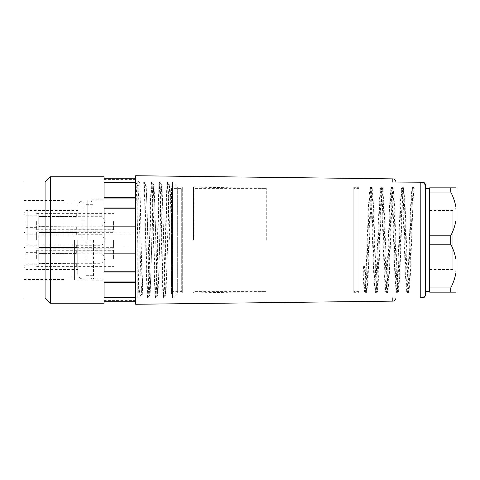 <?xml version="1.0" encoding="UTF-8"?>
<svg xmlns="http://www.w3.org/2000/svg" width="480" height="480" viewBox="0 0 480 480"><rect width="100%" height="100%" fill="white"/><g stroke="black" fill="none" stroke-linecap="round" stroke-linejoin="round"><path stroke-width="0.36" stroke-dasharray="2.4 1.8" d="M138.846 285.768L139.71 293.934L140.694 296.052L141.858 288.492L143.064 271.416L141.828 293.688L140.892 277.998L138.912 202.002L137.976 186.312L135.732 182.046L138.846 182.046L138.846 297.954L137.706 240C137.052 209.052 136.386 181.236 135.732 182.046M143.064 271.416L142.284 294.498L140.592 296.208M141.828 293.688L142.248 294.492L139.992 187.386L139.686 182.886L137.928 186.264M139.686 182.886L137.796 180.996L137.796 299.004L137.796 180.996L135.69 180.996L135.69 299.004L135.69 180.996M135.69 233.046L104.076 233.046L104.076 207.996L104.076 226.83L135.69 226.83M104.076 226.83L104.076 271.212L104.076 246.954L135.69 246.954M135.69 281.964L135.69 272.004L135.69 281.964L104.076 281.964L104.076 297.936L104.076 282.468L104.076 297.936L135.69 297.936L135.69 301.74L135.69 297.936M135.69 246.156L104.076 246.156L104.076 272.004L104.076 271.212L104.076 272.004L135.69 272.004L135.69 271.212L135.69 272.004M135.69 182.064L104.076 182.064L104.076 198.036L104.076 182.544L104.076 198.036L135.69 198.036L135.69 178.26L135.69 198.036M104.076 176.778L104.076 179.412L104.076 178.212L135.69 178.212L135.69 179.412L135.69 178.26M135.69 207.996L104.076 207.996L104.076 233.844L135.69 233.844M104.076 233.046L104.076 233.844M104.076 246.156L104.076 246.954M104.076 240L104.076 199.17L104.076 240M91.962 240L91.962 199.17L91.962 240M135.69 301.74L104.076 301.74L104.076 303.222M104.076 301.788L104.076 300.588L104.076 301.788L135.69 301.788L135.69 300.588L135.69 301.788M64.038 240L64.038 200.49L64.038 240M74.574 240L74.574 280.038L74.574 240M50.34 303.222L50.34 176.778M45.072 297.954L45.072 182.046M24 182.046L24 297.954M24 240L24 279.51L24 240M87.222 240L87.222 199.962L87.222 240M135.69 282.468L135.69 297.456L135.69 282.468L104.076 282.468M86.166 240L86.166 278.988L86.166 240M93.54 240L93.54 278.988L93.54 240M77.736 240L77.736 273.72L77.736 240M26.106 258.438L26.106 252.642L26.106 258.438M24 258.438L24 250.536L24 258.438M36.642 258.438L36.642 250.272L36.642 258.438M113.562 258.438L113.562 250.272L113.562 258.438M26.106 221.562L26.106 227.358L26.106 221.562M24 221.562L24 229.464L24 221.562M36.642 221.562L36.642 229.728L36.642 221.562M113.562 221.562L113.562 229.728L113.562 221.562M26.106 240L26.106 245.796L26.106 240M36.642 240L36.642 231.834L36.642 240M113.562 240L113.562 248.166L113.562 240M101.97 258.438L101.97 253.17L101.97 258.438M38.754 258.438L38.754 263.466L76.68 263.706L38.754 263.466L38.754 253.416L76.68 253.416L38.754 253.416L38.754 258.438L38.754 250.968L38.754 253.416L38.754 250.968L76.68 250.968L76.68 253.416L76.68 250.8L38.754 250.968L38.754 265.914L38.754 258.438M38.754 263.466L38.754 265.914L38.754 263.466M38.754 265.914L76.68 265.914L76.68 263.466L76.68 266.076L38.754 265.914M101.97 221.562L101.97 226.83L101.97 221.562M38.754 221.562L38.754 226.584L76.68 226.83L38.754 226.584L38.754 216.534L76.68 216.534L38.754 216.534L38.754 221.562L38.754 214.086L38.754 216.534L38.754 214.086L76.68 214.086L76.68 216.534L76.68 213.924L38.754 214.086L38.754 221.562M38.754 226.584L38.754 229.032L38.754 226.584M38.754 229.032L76.68 229.032L76.68 226.584L76.68 229.2L38.754 229.032M76.68 232.524L38.754 232.524L76.68 232.524L76.68 234.972L38.754 234.972L38.754 232.524L38.754 247.476L38.754 232.524L38.754 245.028L38.754 234.972L76.68 234.972L76.68 232.524M76.68 247.476L38.754 247.476L76.68 247.476L76.68 245.028L38.754 245.028L38.754 247.476L38.754 245.028L76.68 245.028L76.68 247.476M101.97 240L101.97 245.268L101.97 240M392.82 178.866L392.82 182.22L422.28 182.046A3.162 3.162 95.1 0 1 425.442 185.208L425.442 294.792A3.162 3.162 0 0 1 422.28 297.954L392.82 297.78L392.82 301.134M422.862 297.39L422.346 297.54M395.94 297.954L392.82 297.78M392.82 182.22L395.94 182.046M420.24 297.792L420.24 182.208L420.84 182.226M421.098 182.25L421.512 182.298M421.746 182.334L422.352 182.466M422.862 182.61L424.044 183.15M135.69 304.272L135.69 175.728M425.442 240L425.442 291.63L425.442 240M429.66 240L429.66 188.37L429.66 240M429.66 269.502L452.838 269.502L452.838 210.498L452.838 269.502C454.758 269.688 455.814 270.744 456 272.664L456 207.336L456 272.664M450.732 292.158L456 292.158L456 272.514C455.052 277.866 453.3 283.014 450.732 287.952L450.732 292.158L429.66 292.158L429.66 244.2L450.732 244.2C453.3 249.144 455.052 254.286 456 259.644L456 220.356C455.052 225.714 453.3 230.856 450.732 235.8L450.732 244.2M456 259.644L456 272.514M456 207.486L456 187.842L450.732 187.842L450.732 192.048C453.3 196.986 455.052 202.134 456 207.486L456 220.356M450.732 187.842L429.66 187.842L429.66 192.048L450.732 192.048M450.732 287.952L429.66 287.952M450.732 235.8L429.66 235.8L429.66 244.2M429.66 235.8L429.66 192.048M359.064 240L359.064 291.63L359.064 240M353.796 240L353.796 188.37L353.796 240M359.064 187.32L359.064 292.68L359.064 187.32L353.796 187.32L353.796 292.68L353.796 187.32M372.198 188.538L373.494 205.116L376.08 277.038L376.728 287.796L377.376 291.63L378.762 274.932L381.348 203.052L381.996 192.174L382.644 188.466L384.024 205.074L387.264 287.79L388.002 291.546L389.292 274.89L391.884 203.046L392.532 192.186L393.174 188.436L394.566 205.032L397.152 276.954L397.8 287.796L398.538 291.516L399.834 274.872L402.42 203.016L403.062 192.21L403.716 188.394L405.102 205.014L407.682 276.912L408.336 287.814L408.984 291.558L410.37 274.896L412.956 203.016L413.604 192.24L414.252 188.37L411.948 188.454L410.658 205.056L408.066 276.93L407.418 287.838L406.77 291.558L405.39 274.884L402.798 202.962L402.15 192.234L401.508 188.388L400.122 205.086L397.53 276.912L396.882 287.814L396.15 291.486L394.848 274.926L392.262 202.956L391.62 192.204L390.972 188.418M371.496 187.416L370.848 191.226L370.2 202.302L367.614 275.7L366.228 292.656L365.352 285.666L364.482 266.58L365.088 266.046L365.964 284.754L366.93 291.504L368.226 274.956L370.806 203.046L371.46 192.198L372.108 188.466M365.088 266.046L362.88 266.046L363.492 266.58L364.482 266.58M390.882 188.478L389.58 205.116L387 276.924L386.352 287.772L385.698 291.612L384.312 274.956L381.726 202.992L381.078 192.168L380.43 188.442M380.34 188.508L379.044 205.122L375.81 287.736L375.072 291.546L373.776 274.962L371.19 203.034L370.542 192.144L369.894 188.442L368.508 205.11L365.922 277.002L365.274 287.73L364.626 291.606M365.148 292.608L364.536 291.552L363.714 284.016L362.88 266.046M407.382 292.608L408.03 288.816L408.678 277.674L411.264 204.312L412.56 187.398L413.646 187.32L412.998 191.268L412.35 202.272L409.758 275.64L408.378 292.608L407.73 288.792L407.076 277.656L404.49 204.27L403.2 187.434L402.456 191.238L399.228 275.616L397.926 292.566M397.836 292.632L397.188 288.774L396.54 277.698L393.954 204.288L392.568 187.386L391.92 191.214L391.278 202.302L388.686 275.634L387.39 292.596M387.3 292.662L386.658 288.762L386.01 277.752L383.412 204.33L382.032 187.416L381.384 191.202L380.742 202.308L378.15 275.676L376.854 292.602L376.122 288.768L372.882 204.372L371.592 187.488M363.492 266.58L364.32 284.928L365.148 292.596M365.238 292.662L366.528 277.752L369.12 204.366L370.5 187.386L371.148 191.172L371.796 202.29L374.388 275.712L375.678 292.602M376.764 292.68L375.774 292.68L376.422 288.708L377.07 277.704L379.65 204.378L380.952 187.452M381.042 187.386L381.684 191.196L382.338 202.248L384.924 275.7L386.31 292.662L386.958 288.744L387.606 277.668L390.192 204.372L391.494 187.428M391.578 187.362L392.226 191.232L392.868 202.212L395.46 275.67L396.846 292.632L397.494 288.786L398.142 277.656L400.728 204.342L402.024 187.398L401.412 188.454M403.104 187.32L402.114 187.32L402.762 191.262L403.404 202.218L406.002 275.634L407.292 292.524M414.252 188.37L413.646 187.32M412.65 187.32L412.044 188.37M193.968 240L193.968 188.37L193.968 240M193.488 240L193.488 187.098L193.488 240M266.274 240L266.274 188.37L266.274 240M172.566 182.046L172.566 297.954L172.566 182.046L177.336 186.816L177.336 293.184L177.336 186.816L182.304 186.906L182.304 293.094L182.304 186.906L181.722 188.37L181.722 291.63L181.722 188.37L171.51 188.37L171.51 240L169.752 240L168.786 199.812L167.82 182.124M169.902 185.694L170.712 197.706L171.51 226.362L171.51 212.766L172.566 256.176L172.566 293.736L171.51 293.736L171.51 265.476L172.566 265.476M172.566 256.176L172.566 293.736M143.634 182.046L144.066 182.046L146.148 185.652L145.83 186.264L143.634 182.046M169.59 186.312L167.388 182.094L168.33 199.02L169.32 240L171.51 240L170.526 202.002L169.482 186.312L168.546 202.002L166.572 277.998L165.588 293.736L164.598 277.998L162.624 202.002L161.688 186.312L160.644 202.002L158.67 277.998L157.68 293.736L156.696 277.998L154.722 202.002L153.678 186.312L152.742 202.002L150.768 277.998L149.73 293.688L150.048 294.294L146.196 185.694L144.114 182.088L145.092 200.238L147.042 281.364L148.02 297.948L147.588 297.954L146.598 280.98L144.624 199.02L143.682 182.094L145.83 186.264M151.968 182.046L151.536 182.046L151.044 186.462L150.552 199.02L148.572 280.98L147.636 297.906L149.832 293.688M155.922 297.954L155.49 297.954L154.998 293.538L154.5 280.98L152.526 199.02L151.584 182.094L153.786 186.312M159.87 182.046L159.438 182.046L158.946 186.462L158.454 199.02L156.474 280.98L155.538 297.906L157.734 293.688M165.534 293.688L162 185.694L159.918 182.088L160.896 200.184L162.846 281.364L163.818 297.948L163.392 297.954L162.9 293.538L162.402 280.98L160.428 199.02L159.486 182.094L161.688 186.312M167.772 182.046L167.34 182.046L166.848 186.462L166.356 199.02L164.382 280.98L163.44 297.906L165.636 293.688M169.32 240L169.752 240M167.772 182.088L166.794 198.678L164.844 279.816L163.866 297.906L165.954 294.3L169.482 186.312M159.87 182.07L158.892 198.672L156.942 279.822L155.964 297.906L158.052 294.3L161.58 186.312M155.922 297.942L154.938 281.37L152.994 200.226L152.016 182.094L154.098 185.694L157.632 293.688M151.968 182.058L150.99 198.672L149.04 279.81L148.062 297.912L150.15 294.306L153.678 186.312M172.566 265.668L171.51 266.532L171.51 240L171.51 291.63L171.51 188.37M171.51 265.476L171.51 266.532M171.51 212.766L171.51 293.736M149.73 293.688L148.794 277.998L146.82 202.002L145.884 186.312M171.51 226.362L171.51 240M89.856 240L89.856 202.068L89.856 240M135.69 301.758L104.076 301.758L135.69 301.758M135.69 297.456L104.076 297.456M135.69 271.212L104.076 271.212M104.076 208.788L135.69 208.788M135.69 197.532L104.076 197.532M104.076 182.544L135.69 182.544M135.69 178.242L104.076 178.242L135.69 178.242M83.004 240L83.004 201.012L83.004 240M27.162 240L27.162 210.498L27.162 240M140.694 296.058L141.93 293.688M137.976 186.312L135.78 182.094M135.69 297.954L138.846 297.954L137.796 299.004L135.69 299.004M91.962 280.83L104.076 280.83M91.962 199.17L104.076 199.17M64.038 276.876L74.574 276.876M64.038 203.124L74.574 203.124M64.038 200.49L24 200.49M64.038 279.51L24 279.51M74.574 280.038L87.222 280.038M74.574 199.962L87.222 199.962M91.962 199.962C91.824 201.252 91.122 201.954 89.856 202.068L87.222 202.068M91.962 280.038C91.824 278.748 91.122 278.046 89.856 277.932L87.222 277.932M135.69 300.588L104.076 300.588M135.69 178.212L104.076 178.212M135.69 179.412L104.076 179.412M77.736 273.72C78.048 276.918 79.806 278.676 83.004 278.988L86.166 278.988M77.736 206.28C78.048 203.082 79.806 201.324 83.004 201.012L86.166 201.012M86.166 275.298L93.54 275.298M86.166 204.702L93.54 204.702M93.54 278.988L104.076 278.988M93.54 201.012L104.076 201.012M36.642 264.234L26.106 264.234L24 266.34C24.204 268.278 25.26 269.334 27.162 269.502L77.736 269.502M36.642 215.766L26.106 215.766L24 213.66C24.204 211.722 25.26 210.666 27.162 210.498L77.736 210.498M36.642 252.642L26.106 252.642L24 250.536M36.642 266.604L113.562 266.604M36.642 250.272L113.562 250.272M36.642 227.358L26.106 227.358L24 229.464M36.642 229.728L113.562 229.728M36.642 213.396L113.562 213.396M36.642 234.204L26.106 234.204L24 232.098M36.642 245.796L26.106 245.796L24 247.902M36.642 248.166L113.562 248.166M36.642 231.834L113.562 231.834M76.68 263.706L101.97 263.706L105.138 258.438L101.97 253.17L76.68 253.17M76.68 266.076L113.562 266.076M76.68 250.8L113.562 250.8M76.68 226.83L101.97 226.83L105.138 221.562L101.97 216.294L76.68 216.294M76.68 229.2L113.562 229.2M76.68 213.924L113.562 213.924M76.68 247.638L113.562 247.638M76.68 232.362L113.562 232.362M76.68 245.268L101.97 245.268L105.138 240L101.97 234.732L76.68 234.732M429.66 210.498L452.838 210.498C454.74 210.33 455.796 209.274 456 207.336M359.064 188.37L353.796 188.37M359.064 291.63L353.796 291.63M353.796 292.68L359.064 292.68M403.716 188.37L401.508 188.37M393.174 188.37L390.972 188.37M382.644 188.37L380.43 188.37M372.108 188.37L369.894 188.37M408.984 291.63L406.77 291.63M398.442 291.63L396.24 291.63M387.912 291.63L385.698 291.63M377.376 291.63L375.162 291.63M366.84 291.63L364.626 291.63M392.568 187.32L391.578 187.32M382.032 187.32L381.042 187.32M371.496 187.32L370.5 187.32M408.378 292.68L407.382 292.68M397.836 292.68L396.846 292.68M387.3 292.68L386.31 292.68M366.228 292.68L365.238 292.68M408.468 292.602L409.08 291.546M403.2 187.398L403.806 188.454M397.932 292.602L398.538 291.552M392.664 187.398L393.27 188.448M387.39 292.608L388.002 291.552M382.122 187.392L382.734 188.448M376.854 292.608L377.466 291.552M371.586 187.392L372.198 188.448M366.318 292.608L366.93 291.552M370.416 187.392L369.804 188.448M375.684 292.608L375.072 291.552M380.952 187.392L380.34 188.448M386.22 292.608L385.608 291.552M391.488 187.398L390.876 188.448M396.756 292.602L396.144 291.552M407.292 292.602L406.68 291.546M412.56 187.398L411.948 188.454M193.968 188.37L193.488 187.098L266.274 188.37L193.968 188.37M193.968 291.63L193.488 292.902L266.274 291.63L193.968 291.63M169.908 185.7L167.82 182.088M172.566 186.264L171.51 186.264M171.51 291.63L181.722 291.63L182.304 293.094L177.336 293.184L172.566 297.954"/><path stroke-width="0.72" d="M104.076 253.17L135.69 253.17L104.076 253.17M135.69 297.936L104.076 297.936L104.076 281.964L135.69 281.964M135.69 272.004L104.076 272.004L104.076 207.996L135.69 207.996M135.69 198.036L104.076 198.036L104.076 182.064L135.69 182.064M135.69 178.26L104.076 178.26L104.076 176.778L50.34 176.778L50.34 303.222L104.076 303.222L104.076 301.74L135.69 301.74M45.072 182.046L45.072 297.954L24 297.954L24 182.046L45.072 182.046L50.34 176.778M104.076 226.83L135.69 226.83M420.84 297.774L420.24 297.792C424.284 297.066 426.018 296.064 425.442 294.792L424.668 296.388L422.862 297.39M422.346 297.54L421.746 297.666M421.512 297.702L421.122 297.75M424.044 183.15L425.442 185.196L425.442 294.792A3.162 3.162 0 0 1 422.28 297.954L395.94 297.954C395.742 299.892 394.704 300.942 392.82 301.134L392.82 297.78M420.24 297.792L420.204 182.046L422.28 182.046A3.162 3.162 0 0 1 425.442 185.208C426.006 183.93 424.272 182.928 420.24 182.208L395.94 182.046C395.742 180.108 394.704 179.058 392.82 178.866L135.69 175.728L135.69 304.272L392.82 301.134M422.352 182.466L422.862 182.61M450.732 187.842L456 187.842L456 207.486C455.052 202.134 453.3 196.986 450.732 192.048L450.732 187.842L429.66 187.842L429.66 235.8L450.732 235.8C453.3 230.856 455.052 225.714 456 220.356L456 259.644C455.052 254.286 453.3 249.144 450.732 244.2L450.732 235.8M450.732 287.952C453.3 283.014 455.052 277.866 456 272.514L456 292.158L450.732 292.158L450.732 287.952L429.66 287.952L429.66 235.8M456 220.356L456 207.486M456 272.514L456 259.644M450.732 192.048L429.66 192.048M450.732 244.2L429.66 244.2M450.732 292.158L429.66 292.158L429.66 287.952M135.69 282.468L104.076 282.468M104.076 297.456L135.69 297.456M135.69 182.544L104.076 182.544M104.076 197.532L135.69 197.532M135.69 208.788L104.076 208.788M104.076 271.212L135.69 271.212M392.82 182.22L392.82 178.866M45.072 297.954L50.34 303.222M135.69 301.788L104.076 301.788M104.076 178.212L135.69 178.212M429.66 188.37L425.442 188.37M429.66 291.63L425.442 291.63"/></g></svg>
